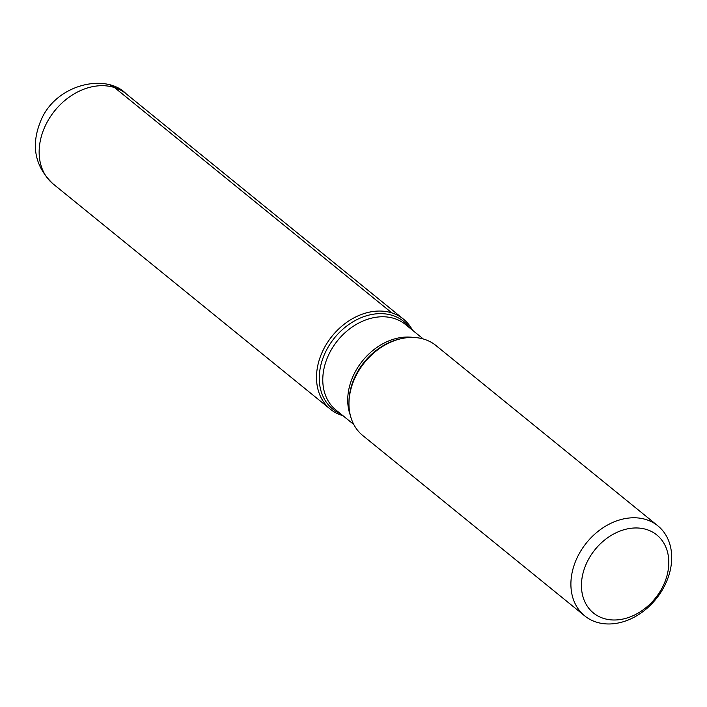 <?xml version="1.0" encoding="UTF-8"?>
<svg xmlns="http://www.w3.org/2000/svg" width="707" height="707" viewBox="0 0 707 707"><rect width="100%" height="100%" fill="white"/><g stroke="black" fill="none" stroke-linecap="round" stroke-linejoin="round"><path stroke-width="1.06" d="M657.872 525.858L435.945 345.529A58.001 44.691 129.1 0 0 401.355 338.635A58.001 44.691 129.1 0 0 348.966 403.105A58.001 44.691 129.1 0 0 362.788 435.547L584.724 615.885A58.001 44.691 -50.9 0 1 581.649 549.569A58.001 44.691 -50.9 0 1 646.286 519.636A58.001 44.691 -50.9 0 1 657.872 525.858A58.001 44.691 -50.9 0 1 660.957 592.174A58.001 44.691 -50.9 0 1 596.31 622.107A58.001 44.691 -50.9 0 1 584.724 615.885M391.89 312.918A58.001 44.691 -50.9 0 1 412.473 330.196A58.001 44.691 129.1 0 0 403.476 319.14A58.001 44.691 129.1 0 0 332.219 335.975A58.001 44.691 129.1 0 0 330.319 409.167A58.001 44.691 129.1 0 0 341.905 415.389A58.001 44.691 129.1 0 0 342.983 415.716A58.001 44.691 -50.9 0 1 322.825 350.813A58.001 44.691 -50.9 0 1 391.89 312.918L114.534 87.553L110.831 85.538M646.781 529.578A50.268 38.735 129.1 0 0 581.446 585.696A50.268 38.735 129.1 0 0 647.152 606.668A50.268 38.735 129.1 0 0 646.781 529.578M401.355 338.635L399.923 338.953A56.392 43.454 129.1 0 0 348.984 401.647L348.966 403.105M340.712 413.878A56.392 43.454 -50.9 0 1 326.696 349.744A56.392 43.454 -50.9 0 1 392.571 315.455A56.392 43.454 -50.9 0 1 410.201 328.348M423.281 338.98L405.411 324.451A55.102 42.455 129.1 0 0 337.716 340.447A55.102 42.455 129.1 0 0 335.913 409.98L353.792 424.5M350.31 415.256A55.102 42.455 -50.9 0 1 362.656 360.703A55.102 42.455 -50.9 0 1 413.524 337.46M403.476 319.14L126.12 93.775A58.001 44.691 129.1 0 0 54.863 110.61A58.001 44.691 129.1 0 0 52.963 183.802L330.319 409.167M126.12 93.775C105.741 72.697 55.287 84.31 40.67 121.065C30.693 145.456 34.793 166.366 52.963 183.802"/></g></svg>
